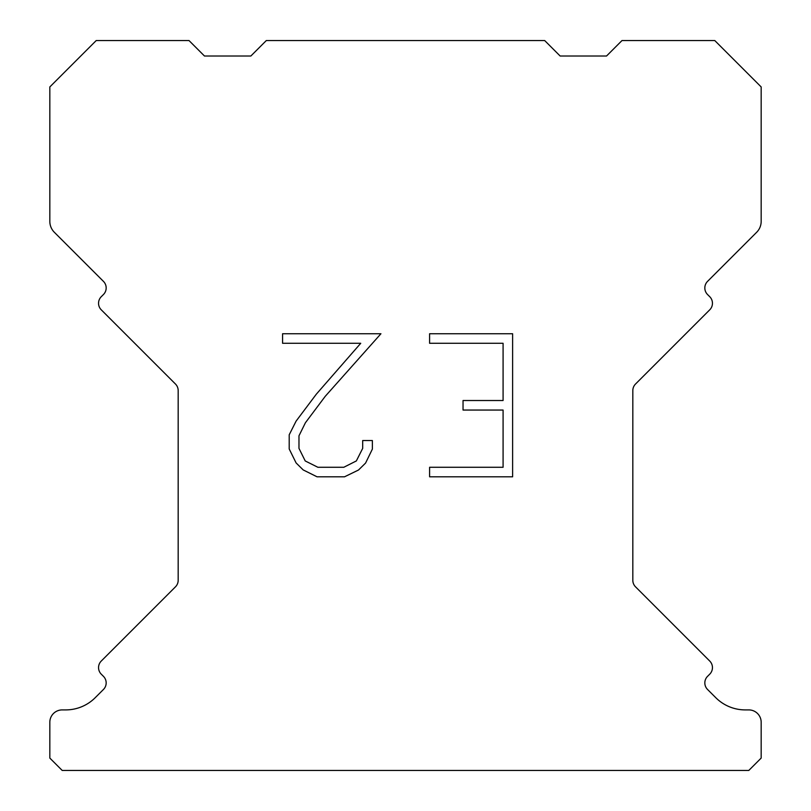 <?xml version="1.0" encoding="UTF-8"?>
<svg xmlns="http://www.w3.org/2000/svg" width="811" height="811" viewBox="0 0 811 811"><rect width="100%" height="100%" fill="white"/><g stroke="black" fill="none" stroke-linecap="round" stroke-linejoin="round"><path stroke-width="1.22" d="M503.084 467.278L503.084 410.052L463.04 410.052L463.04 400.512L503.084 400.512L503.084 343.286L429.597 343.286L429.597 333.747L512.623 333.747L512.623 476.807L429.597 476.807L429.597 467.278L503.084 467.278M372.371 440.535L372.371 449.112L365.568 463.081L358.492 470.025L344.523 476.807L317.05 476.807L303.172 469.914L296.096 462.929L289.203 448.97L289.203 434.808L296.096 421.122L316.3 394.207L360.733 343.286L282.583 343.286L282.583 333.747L380.937 333.747L325.241 396.315L305.402 422.764L298.975 435.811L298.975 448.371L305.22 460.952L317.882 467.278L343.783 467.278L356.353 460.932L362.689 448.371L362.689 440.535L372.371 440.535M266.322 40.55L544.678 40.55L560.137 56.01L606.537 56.01L621.996 40.55L714.775 40.55L761.174 86.939L761.174 221.362A15.46 15.46 0 0 1 756.643 232.301L707.547 281.387A9.276 9.276 0 0 0 707.547 294.515L709.737 296.704A9.276 9.276 0 0 1 709.737 309.822L635.54 384.019A9.276 9.276 0 0 0 632.823 390.578L632.823 580.281A9.276 9.276 0 0 0 635.54 586.84L709.737 661.046A9.276 9.276 0 0 1 709.737 674.164L707.547 676.354A9.276 9.276 0 0 0 707.547 689.472L715.758 697.673A41.756 41.756 0 0 0 745.279 709.909L748.796 709.909A12.368 12.368 0 0 1 761.174 722.277L761.174 758.082L748.796 770.45L62.204 770.45L49.826 758.082L49.826 722.277A12.368 12.368 0 0 1 62.204 709.909L65.721 709.909A41.756 41.756 0 0 0 95.242 697.673L103.453 689.472A9.276 9.276 0 0 0 103.453 676.354L101.263 674.164A9.276 9.276 0 0 1 101.263 661.046L175.46 586.84A9.276 9.276 0 0 0 178.177 580.281L178.177 390.578A9.276 9.276 0 0 0 175.46 384.019L101.263 309.822A9.276 9.276 0 0 1 101.263 296.704L103.453 294.515A9.276 9.276 0 0 0 103.453 281.387L54.357 232.301A15.46 15.46 0 0 1 49.826 221.362L49.826 86.939L96.225 40.55L189.004 40.55L204.463 56.01L250.863 56.01L266.322 40.55"/></g></svg>
